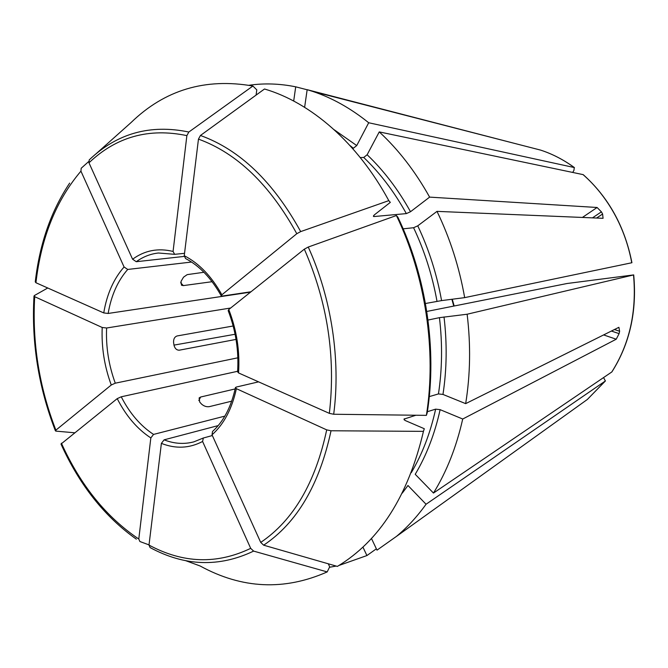 <?xml version="1.0" encoding="UTF-8"?>
<svg xmlns="http://www.w3.org/2000/svg" width="668" height="668" viewBox="0 0 668 668"><rect width="100%" height="100%" fill="white"/><g stroke="black" fill="none" stroke-linecap="round" stroke-linejoin="round"><path stroke-width="1" d="M603.571 377.595L605.367 380.977L426.05 504.248C417.082 516.723 407.204 527.453 396.416 536.429L377.002 550.148L371.458 538.458M362.916 547.084L366.916 555.559L338.968 565.454M336.179 566.063L329.466 567.282M304.625 107.306L307.163 89.679L313.083 91.533C332.238 97.945 350.775 108.35 368.694 122.753L356.737 145.566L353.347 148.254L352.437 148.271M388.809 200.634L300.692 231.596L296.801 233.708L221.885 294.797C211.564 276.31 199.022 263.284 184.251 255.719L198.463 139.111L200.433 135.479L264.503 88.994C310.662 102.521 357.322 142.468 388.809 200.634L390.321 202.379L374.23 214.979L373.404 216.424L374.08 216.541L406.353 213.601L410.511 211.731L429.616 197.118C415.279 171.425 398.495 149.682 379.257 131.905L367.133 154.751L363.726 157.464C379.983 172.97 394.187 191.683 406.353 213.601M360.277 157.564L363.726 157.464M184.251 255.719L185.57 258.541C199.423 265.755 211.322 278.189 221.242 295.857M221.885 294.797L221.35 295.966L222.294 296.049L251.001 291.766M403.155 228.832L413.584 227.721L417.75 225.834L437.006 211.372C450.04 238.326 459.267 267.075 464.669 297.636L441.573 300.6L425.449 303.506M426.384 415.362C436.647 350.842 425.499 275.901 396.408 215.522L397.869 217.175C426.343 276.31 437.248 349.598 427.211 412.807L426.384 415.362L333.691 414.252L329.349 413.358L238.543 372.936L237.633 371.825M429.282 396.608L438.45 393.928L442.967 394.437L465.663 403.639L618.894 327.312L619.62 331.261L614.451 329.533M428.013 320.047L439.444 317.659C442.55 343.82 442.216 369.237 438.45 393.928M396.408 215.522L308.249 247.043L304.341 249.156L228.765 309.526L228.18 310.645C235.796 330.56 238.944 350.942 237.599 371.825M427.378 411.697L435.636 409.15L440.128 409.659L462.715 419.02C456.428 446.959 446.683 471.633 433.474 493.059L415.22 474.297C426.46 455.434 434.768 433.891 440.128 409.659M423.454 431.361L331.027 430.768C319.429 484.717 296.968 522.86 263.66 545.188L337.382 566.414C379.466 541.072 408.156 496.057 423.454 431.361L424.297 428.722L405.167 420.506L403.94 419.128L415.897 415.237M331.027 430.768L326.702 429.875L236.38 388.676L235.495 387.498L236.347 387.039L258.591 381.854M263.66 545.188L260.72 542.416L212.032 434.81L212.516 431.486C223.63 421.424 231.278 406.762 235.462 387.49M185.437 560.577L200.158 565.996C241.966 588.892 284.309 590.863 327.195 571.917L329.691 566.831L328.28 563.792M327.195 571.917L253.615 551.1L250.692 548.353L202.596 441.473L203.339 438.008L212.366 435.536M253.615 551.1C219.221 567.499 184.71 566.322 150.083 547.568L148.997 545.08L161.389 443.377L164.103 439.836L218.202 425.591M149.014 544.896L139.888 541.514L138.785 539.026L150.834 437.924L153.548 434.417L224.849 416.122M136.347 539.151C104.642 516.698 79.525 484.993 60.988 444.061L117.217 398.629L121.242 396.792L237.633 371.291M572.685 172.402L573.937 170.407L574.271 167.543L368.694 122.753M74.49 432.764L55.778 431.11L55.887 430.159L111.264 385.002L115.28 383.181L237.858 357.806M47.745 288L34.268 295.615L34.694 296.692L102.212 327.487L106.604 328.005L230.669 308.006M583.022 174.565C595.33 185.362 605.734 198.363 614.226 213.56C622.659 228.823 628.496 245.223 631.753 262.766L631.928 262.716C624.78 226.644 608.54 197.285 583.206 174.64L379.257 131.905M69.656 183.115C51.085 210.954 39.621 243.878 35.262 281.879L35.938 282.739L103.74 312.925L108.149 313.451L250.525 292.141M88.635 161.598L81.195 168.252L80.937 171.142L124.073 266.991L127.73 269.446L191.532 262.048M426.785 311.455L567.107 283.499L633.69 274.907L467.132 314.227C470.84 344.964 470.347 374.765 465.663 403.639M467.132 314.227L439.444 317.659M95.582 154.224L131.028 122.586C164.637 89.93 205.26 77.738 252.896 86.03L256.788 89.854L256.094 95.09M426.05 504.248L407.964 485.494L402.278 493.126M252.896 86.03L188.835 132.03L186.873 135.629L173.07 251.444L174.649 254.324L184.543 253.322M188.835 132.03C150.258 124.023 117.05 133.316 89.211 159.911L88.969 162.808L132.59 259.226L136.264 261.714L184.234 256.412M633.707 274.907C637.03 311.447 629.749 343.786 611.88 371.926L433.474 493.059M180.619 282.748L183.324 285.603L181.504 285.236L181.003 281.445L183.525 277.17L187.19 274.631L203.94 272.277M183.324 285.603L212.107 281.704M462.715 419.02L616.238 339.21L619.094 333.633L619.62 331.261M178.957 350.224L179.199 350.199C176.619 350.174 174.891 348.537 174.022 345.298L173.58 342.442C173.429 338.968 174.624 336.806 177.154 335.946L233.157 325.992M437.006 211.372L603.07 218.311L602.603 214.011L601.409 211.848L592.466 217.868M231.704 401.167L209.293 406.653C206.504 407.046 203.899 406.169 201.477 404.023L199.74 402.086L199.106 397.961L200.625 397.026L235.161 388.926M307.163 89.679L515.972 143.762M293.695 101.018L295.707 86.823L307.155 89.779M429.616 197.118L597.1 207.489L601.409 211.848M235.086 334.259L173.989 345.114M249.03 85.27C264.161 83.074 279.717 83.592 295.707 86.823M376.368 548.812L366.916 555.559M179.375 350.174L236.029 339.402M631.753 262.766L464.669 297.636M605.367 380.977L587.331 399.481L575.983 407.614M334.225 129.776L356.737 145.566M350.015 145.574L353.347 148.254M373.571 215.605L374.08 216.541M198.463 139.111C237.031 153.156 269.814 184.685 296.801 233.708M200.433 135.479C239.745 149.64 273.162 181.679 300.692 231.596M417.75 225.834C428.889 249.264 436.83 274.189 441.573 300.6M413.584 227.721C424.514 250.792 432.321 275.316 437.006 301.31M304.341 249.156C327.537 302.345 335.879 357.079 329.349 413.358M238.543 372.936C240.004 351.276 236.739 330.134 228.765 309.526M308.249 247.043C331.478 297.995 340.872 360.144 333.691 414.252M451.885 299.281L453.772 306.078M435.636 409.15C430.384 432.939 422.268 454.115 411.288 472.677M404.516 418.736L404.257 419.963M326.702 429.875C315.354 482.847 293.361 520.364 260.72 542.416M212.032 434.81C223.922 424.172 232.038 408.799 236.38 388.676M250.692 548.353C216.95 564.535 183.049 563.441 148.997 545.08M161.389 443.377C175.676 449.021 189.411 448.387 202.596 441.473M138.785 539.026C106.212 517.082 80.419 485.143 61.406 443.21M117.217 398.629C126.043 415.93 137.249 429.031 150.834 437.924M527.102 146.626L540.621 150.108C552.394 153.949 563.617 159.761 574.271 167.543M55.887 430.159C39.153 386.956 32.081 342.467 34.694 296.692M102.212 327.487C101.369 347.143 104.383 366.314 111.264 385.002M35.938 282.739C41.165 237.557 56.162 200.358 80.937 171.142M124.073 266.991C113.677 278.815 106.897 294.12 103.74 312.925M444.02 316.949C447.176 343.536 446.825 369.362 442.967 394.437M88.969 162.808C116.366 136.74 149.006 127.688 186.873 135.629M173.07 251.444C158.174 247.803 144.68 250.391 132.59 259.226M633.523 274.957C636.846 311.58 629.59 343.936 611.754 372.034M619.094 333.633L611.395 331.052M616.238 339.21L603.613 334.927M602.603 214.011L596.591 218.044M597.1 207.489L582.404 217.451M164.103 439.836C174.106 443.761 184.009 444.437 193.795 441.874L203.339 438.008M121.242 396.792C129.742 413.342 140.514 425.883 153.548 434.417M367.133 154.751C383.683 170.465 398.136 189.453 410.511 211.731M106.604 328.005C105.811 346.859 108.709 365.246 115.28 383.181M127.73 269.446C117.76 280.785 111.23 295.456 108.149 313.451M174.649 254.333L158.416 253.005C150.4 253.898 143.01 256.796 136.264 261.714M198.822 400.549L200.625 397.026M605.467 380.902L587.331 399.481L396.416 536.429M454.156 306.002L452.278 299.231M313.083 91.533L540.621 150.108C552.461 153.966 563.734 159.802 574.43 167.601M55.386 430.776C38.502 387.206 31.379 342.333 33.993 296.149"/></g></svg>
